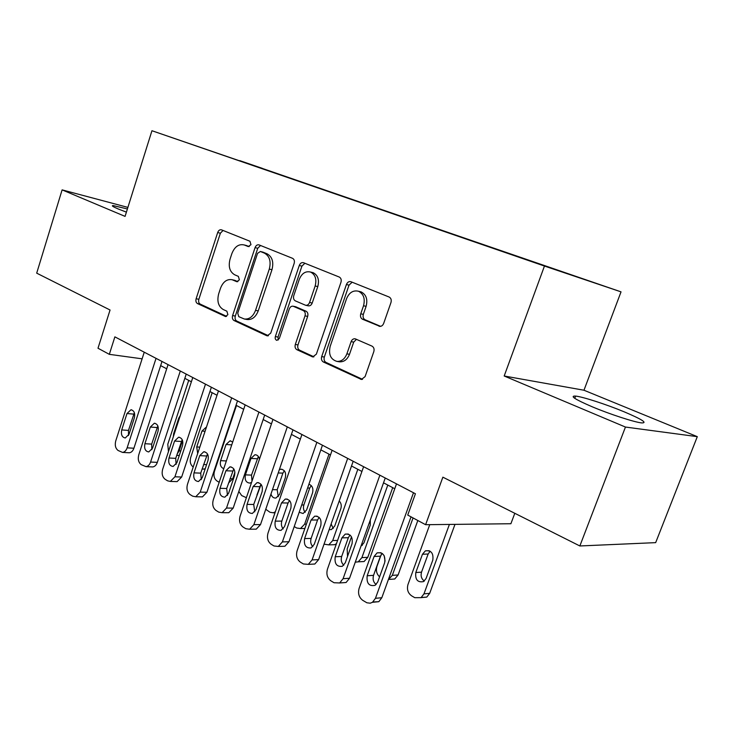 <?xml version="1.0" encoding="UTF-8"?>
<svg xmlns="http://www.w3.org/2000/svg" width="734" height="734" viewBox="0 0 734 734"><rect width="100%" height="100%" fill="white"/><g stroke="black" fill="none" stroke-linecap="round" stroke-linejoin="round"><path stroke-width="1.1" d="M250.982 244.67L249.936 241.247L221.494 229.843C219.833 229.448 218.567 230.338 217.686 232.513L196.125 298.747C195.565 301.032 196.015 302.637 197.483 303.573L225.503 316.528L227.879 314.666L226.879 311.198L223.228 309.519C218.337 306.445 216.824 301.206 218.686 293.793L220.512 288.233C223.09 281.737 226.944 278.892 232.072 279.718L236.816 281.7L239.385 279.819L238.357 276.369L234.66 274.782C229.714 271.819 228.173 266.616 230.045 259.157L231.889 253.542C234.715 246.578 238.853 243.725 244.284 244.972L248.23 246.569L250.982 244.67M624.028 411.756C606.293 404.397 582.842 396.791 575.612 396.085C569.456 395.8 574.97 399.36 592.154 406.764C609.789 414.187 634.35 422.197 641.608 422.912C647.828 423.068 641.966 419.353 624.028 411.756M127.404 208.961L113.219 205.584C111.146 205.548 112.88 206.704 118.403 209.043L126.404 212.144M586.182 279.883L567.226 273.406L586.182 279.883M378.928 326.171L379.313 326.3C381.258 326.621 382.708 325.657 383.662 323.437L390.974 302.509C391.644 299.903 391.02 298.077 389.103 297.013L350.925 281.718C348.944 281.223 347.439 282.159 346.42 284.517L321.685 356.614C321.042 359.1 321.611 360.899 323.382 362L361.431 379.45L365.092 376.615L373.808 351.65C374.478 349.072 373.863 347.228 371.973 346.109L355.137 338.796C353.32 338.603 351.981 339.548 351.109 341.631L346.879 353.852C344.751 359.082 341.438 361.596 336.924 361.403C330.621 359.44 328.373 354.412 330.19 346.329L346.549 298.729C349.219 292.508 353.201 290.022 358.495 291.251C363.633 293.912 365.303 298.747 363.532 305.757L360.743 313.813C360.082 316.363 360.678 318.171 362.532 319.235L380.019 326.401M127.89 207.392L62.115 189.877L36.7 273.158L110.054 310.005L97.998 348.237L109.329 354.339L114.871 336.86L415.426 493.762L407.737 515.075L425.61 524.7L510.892 523.737L514.8 513.295M625.451 427.05L697.3 436.657L583.97 390.231L504.185 376.001L625.451 427.05L579.851 545.968L442.868 477.173L425.61 524.7M504.185 376.001L544.454 266.047L151.947 130.725L621.028 291.857L544.454 266.047M62.115 189.877L125.074 216.383L151.947 130.725M294.16 263.405C294.774 260.965 294.242 259.267 292.563 258.322L259.065 244.899C257.322 244.477 255.982 245.385 255.065 247.615L232.605 315.556C232.017 317.895 232.504 319.565 234.054 320.547L266.616 335.658L267.222 335.842L270.736 333.126L294.16 263.405M303.537 262.726L339.236 277.03C341.035 278.03 341.613 279.792 340.961 282.306L316.363 354.155L312.748 356.935L296.931 349.723C295.224 348.659 294.683 346.907 295.316 344.457L305.014 315.859C305.647 313.4 305.096 311.656 303.381 310.638L293.16 306.225C291.435 305.968 290.141 306.885 289.288 308.977L279.351 338.438L276.874 340.347C275.406 339.833 274.892 338.576 275.342 336.585L299.279 265.469C300.243 263.176 301.656 262.258 303.518 262.717L303.537 262.726M697.3 436.657L655.673 542.637L579.851 545.968M239.779 160.636L262.442 168.398L239.779 160.636M543.481 265.524L254.386 165.985M543.655 265.359L254.652 165.783M583.97 390.231L621.028 291.857M160.654 365.624L166.701 368.807M184.83 378.34L191.381 381.781M209.942 391.543L217.025 395.268M236.036 405.269L243.688 409.297M263.167 419.536L271.442 423.885M291.416 434.39L300.353 439.088M320.841 449.859L330.483 454.933M351.513 465.998L361.926 471.467M383.524 482.825L394.764 488.734M109.329 354.339L142.121 358.825M249.248 246.587L245.578 245.312M234.027 280.159L237.899 281.617M223.035 230.467L220.374 233.228L198.85 299.288C198.29 301.564 198.74 303.17 200.217 304.105L226.604 316.336M260.533 245.486L257.735 248.303L235.311 316.07C234.724 318.409 235.21 320.07 236.761 321.052L268.433 335.732M260.368 251.487L257.542 253.368L237.743 313.161L238.77 316.666L244.303 318.996C249.312 319.483 253.056 316.602 255.542 310.363L269.295 269.075C271.231 261.387 269.598 256.065 264.405 253.12L260.368 251.487L262.68 252.074M244.303 318.996L247.009 319.501C252.01 319.996 255.753 317.125 258.23 310.895L255.542 310.363M263.038 252.175L267.066 253.808C272.259 256.744 273.892 262.047 271.965 269.727L258.23 310.895M313.932 356.816L299.591 350.173L296.931 349.723M295.6 306.739L306.023 311.188C307.748 312.207 308.289 313.941 307.665 316.4L297.976 344.916C297.353 347.356 297.894 349.109 299.591 350.173M304.876 263.258L301.913 266.139L278.021 337.062L278.296 339.961M315.161 285.976C316.859 279.214 315.317 274.571 310.537 272.039C305.564 270.892 301.802 273.342 299.261 279.397L293.756 295.729C293.132 298.169 293.673 299.885 295.362 300.885L305.583 305.252C307.353 305.527 308.675 304.61 309.564 302.472L315.161 285.976L317.785 286.599C319.483 279.856 317.941 275.222 313.17 272.699L311.785 272.351M305.839 305.307L308.225 305.821C309.996 306.096 311.317 305.179 312.198 303.05L309.564 302.472M317.785 286.599L312.198 303.05M359.504 291.49L361.082 291.875C366.211 294.536 367.881 299.353 366.11 306.344L363.33 314.372C362.669 316.914 363.266 318.721 365.119 319.785L380.634 326.346M339.007 361.743L339.548 361.825C344.053 362.018 347.375 359.513 349.494 354.302L346.879 353.852M356.485 339.319L353.715 342.117L349.494 354.302M352.155 282.214L349.017 285.15L324.327 357.045C323.685 359.532 324.254 361.321 326.024 362.422L362.504 379.331M168.453 451.63L167.783 444.235L188.711 380.386M182.537 440.51L179.133 450.859L180.766 450.96M180.289 415.582L178.784 418.077L173.646 433.73L173.297 436.858M177.133 454.071L179.133 450.859M156.039 358.348L127.138 447.841C126.165 450.584 124.633 452.107 122.56 452.419L118.091 450.483C115.477 448.391 114.688 445.208 115.743 440.932L144.249 352.192M128.358 452.731L129.34 452.777C131.404 452.474 132.927 450.96 133.909 448.235L162.003 361.458M129.046 434.28L125.275 437.978C122.009 437.326 120.826 434.638 121.716 429.922L126.991 413.536L130.955 409.774C134.129 410.517 135.258 413.196 134.368 417.802L129.046 434.28M128.505 435.546L128.478 430.418L134.359 412.692M193.225 466.971L193.161 466.934C190.464 464.87 189.638 461.759 190.675 457.603L212.163 392.718M205.199 468.824L202.923 469.072M205.924 427.436L201.988 431.051L196.721 446.951L197.685 453.529M219.182 482.293L216.998 480.999C214.2 478.862 213.328 475.687 214.401 471.457L236.476 405.498M234.917 472.237L232.706 478.788L228.494 483.119M232.715 441.987L229.981 440.85L226.035 444.492L220.622 460.649C219.723 464.787 220.769 467.457 223.76 468.668M260.533 485.101L256.909 495.055M258.359 456.493L251.496 475.1L252.001 481.109M259.451 459.19C258.763 456.236 257.249 454.759 254.9 454.768L250.982 458.429L245.413 474.861C244.523 479.926 246.009 482.678 249.872 483.1L251.578 482.366M238.825 491.45L241.706 495.578L246.367 497.689M284.324 470.76L282.884 473.146L277.186 489.761L278.278 496.679M270.965 494.065C271.901 496.955 273.571 498.276 275.975 498.028L279.571 494.441L285.352 477.641C286.269 472.494 284.728 469.687 280.737 469.209L279.315 469.705M265.754 509.286L269.974 512.259L273.323 512.8L275.342 511.8M180.298 371.009L150.58 462.044C149.608 464.76 148.084 466.292 146.011 466.65L141.212 464.65C138.497 462.484 137.68 459.227 138.754 454.878L168.058 364.624M151.599 466.888L152.764 466.934C154.846 466.576 156.37 465.053 157.333 462.365L186.216 374.101M152.525 448.226L148.745 451.951C145.286 451.346 144.011 448.602 144.919 443.703L150.332 427.032L154.333 423.243C157.682 423.949 158.902 426.693 157.984 431.464L152.525 448.226M151.846 449.713L151.663 444.125L157.828 425.904M205.492 384.166L174.921 476.797L170.371 481.421L167.664 480.853L165.214 479.348C162.388 477.109 161.535 473.779 162.636 469.356L192.776 377.524M175.701 481.577L177.114 481.623L181.656 477.027L211.364 387.231M176.894 462.704L173.132 466.457C169.453 465.925 168.077 463.108 168.994 458.007L174.564 441.051L178.573 437.225C182.133 437.886 183.445 440.694 182.518 445.657L176.894 462.704M176.096 464.393L175.72 458.355L182.188 439.657M231.687 397.837L200.217 492.119L195.721 496.753L192.693 496.175L190.143 494.615C187.216 492.303 186.317 488.89 187.445 484.385L218.457 390.938M200.74 496.845L202.437 496.872L206.924 492.266L237.504 400.874M202.226 477.751L198.492 481.513C194.574 481.073 193.079 478.192 194.015 472.87L199.74 455.621L203.74 451.768C207.529 452.355 208.951 455.236 208.006 460.401L202.226 477.751M201.29 479.614L200.712 473.136L207.474 453.961M258.928 412.068L226.512 508.056L222.108 512.69L218.714 512.121L216.062 510.497C213.016 508.093 212.071 504.597 213.236 500.01L245.174 404.884M226.742 512.699L228.797 512.699L233.183 508.102L264.68 415.068M228.558 493.395L224.888 497.166C220.695 496.845 219.071 493.899 220.017 488.321L225.916 470.76L229.88 466.888C233.926 467.384 235.476 470.329 234.513 475.733L228.558 493.395M227.503 495.413L226.687 488.495L233.761 468.852M329.016 454.162L304.647 524.168L306.372 524.149M311.271 485.587L309.711 488.082L303.848 504.983C303.023 507.809 303.472 510.24 305.206 512.277M304.812 528.627L304.041 528.498M299.197 512.249L303.124 513.516L306.61 509.946L312.556 492.844C313.528 488.413 312.317 485.55 308.913 484.238L309.124 484.284M294.224 526.562L296.701 528.03L300.472 528.544L304.647 524.168M287.297 426.876L253.881 524.636L249.624 529.242L245.789 528.7L243.027 527.012C239.853 524.526 238.862 520.947 240.064 516.268L272.975 419.398M253.771 529.186L256.267 529.15L260.515 524.581L292.976 429.84M255.964 509.68L252.395 513.442C247.908 513.277 246.129 510.258 247.074 504.396L253.157 486.514L257.038 482.642C261.377 483 263.066 486.018 262.102 491.697L255.964 509.68M254.781 511.837L253.707 504.469L261.084 484.367M357.816 469.31L332.713 540.554L337.585 540.426M331.144 523.957L333.208 528.48M336.429 543.701L334.695 544.692L331.731 544.784M329.153 529.636L331.373 529.59L334.722 526.058L340.842 508.653C341.723 505.607 341.182 503.047 339.227 500.973M324.043 544.16L328.749 544.876L332.713 540.554M347.54 556.427L347.164 548.995L351.485 536.811M387.791 485.073L361.908 557.611L367.78 557.335L364.101 561.528L360.495 561.712M392.699 487.651L367.78 557.335M361.55 544.545L362.339 545.316M360.944 546.224L363.954 542.811L370.266 525.094L370.303 519.975M355.274 562.171L358.22 561.831L361.908 557.611M379.57 576.832C376.643 574.052 375.771 570.575 376.955 566.391L381.148 554.711M413.058 517.938L392.314 575.364L398.103 574.97L394.764 578.988L390.378 579.309M417.82 520.507L398.103 574.97M384.203 555.739L385.075 561.115M388.341 579.686L392.314 575.364M449.401 524.425L423.977 593.861L421.068 597.641L414.765 597.687L411.581 595.806C407.893 593.072 406.691 589.31 407.985 584.512L429.757 524.654M454.988 524.37L429.684 593.329L426.775 597.091L421.252 597.522M430.142 551.197L428.142 554.014L421.527 572.153C420.499 575.924 421.435 578.887 424.316 581.062M426.096 578.438L432.812 560.06C433.611 553.152 431.133 550.087 425.362 550.867L422.454 554.271L415.802 572.538C415.077 579.704 417.674 582.723 423.582 581.585L426.096 578.438M316.859 442.308L282.388 541.912L278.324 546.454L273.975 545.968L271.103 544.206C267.8 541.628 266.754 537.958 267.983 533.187L301.931 434.51M281.893 546.344L284.911 546.252L288.967 541.729L322.446 445.226M284.508 526.636L281.076 530.361C276.259 530.407 274.314 527.333 275.241 521.14L281.517 502.918L285.278 499.056C289.948 499.239 291.802 502.331 290.838 508.313L284.508 526.636M283.205 528.92C281.416 526.709 280.957 524.104 281.828 521.094L288.067 503.001L289.526 500.542M347.687 458.401L312.097 559.914L308.298 564.354L303.362 563.96L300.362 562.125C296.912 559.455 295.82 555.684 297.087 550.821L332.107 450.272M311.152 564.207L314.831 564.024L318.62 559.611L353.173 461.264M314.253 544.316L311.032 547.968C305.839 548.289 303.692 545.16 304.601 538.582L311.069 520.021L314.657 516.195C319.694 516.14 321.74 519.296 320.795 525.645L314.253 544.316M312.849 546.702C310.766 544.435 310.198 541.674 311.124 538.417L317.565 519.984L319.152 517.406M379.873 475.201L343.09 578.695L339.649 582.961L334.007 582.732L330.878 580.823C327.281 578.034 326.125 574.162 327.428 569.208L363.605 466.714M341.613 582.814L346.109 582.493L349.54 578.254L385.24 478.008M345.292 562.758L342.347 566.29C336.732 566.978 334.355 563.804 335.218 556.767L341.897 537.857L345.237 534.113C350.696 533.737 352.962 536.939 352.045 543.729L345.292 562.758M343.787 565.235C341.393 562.914 340.686 559.996 341.677 556.482L348.329 537.701L350.035 535.022M413.49 492.753L375.459 598.311L372.459 602.302L370.211 603.192L366.899 602.788L362.734 600.329C358.972 597.439 357.761 593.457 359.1 588.393L396.498 483.88M372.881 601.99L378.827 601.687L381.827 597.724L411.031 516.846M377.707 582.016L375.111 585.337C369.046 586.521 366.404 583.328 367.183 575.759L374.092 556.473L377.092 552.885C383.001 552.069 385.543 555.308 384.689 562.611L377.707 582.016M376.111 584.567C373.358 582.209 372.505 579.135 373.551 575.337L380.432 556.188L382.249 553.427M247.129 245.734L244.45 245.037M237.183 281.755L236.623 281.636M235.632 280.627L232.935 280.03M225.888 316.556L225.155 316.418M200.217 304.105L197.483 303.573M198.85 299.288L196.125 298.747M220.374 233.228L217.686 232.513M267.809 335.869L266.616 335.658M236.761 321.052L234.054 320.547M235.311 316.07L232.605 315.556M257.735 248.303L255.065 247.615M271.965 269.727L269.295 269.075M267.066 253.808L264.405 253.12M313.372 356.935L311.987 356.715M297.976 344.916L295.316 344.457M307.665 316.4L305.014 315.859M306.023 311.188L303.381 310.638M296.169 306.913L293.517 306.353M278.021 337.062L275.342 336.585M301.913 266.139L299.279 265.469M365.119 319.785L362.532 319.235M363.33 314.372L360.743 313.813M366.11 306.344L363.532 305.757M353.715 342.117L351.109 341.631M362.046 379.432L360.44 379.194M326.024 362.422L323.382 362M324.327 357.045L321.685 356.614M349.017 285.15L346.42 284.517M174.316 433.776L173.646 433.73M179.445 418.132L178.784 418.077M133.909 448.235L127.138 447.841M121.716 429.922L128.478 430.418M126.991 413.536L133.726 414.123M203.575 464.53L206.584 464.668M199.804 447.144L196.721 446.951M205.07 431.289L201.988 431.051M229.99 478.696L232.706 478.788M226.347 460.943L220.622 460.649M231.751 444.868L226.035 444.492M251.496 475.1L245.413 474.861M257.047 458.759L250.982 458.429M277.186 489.761L272.488 489.642M282.884 473.146L278.204 472.953M157.333 462.365L150.58 462.044M144.919 443.703L151.663 444.125M150.332 427.032L157.058 427.555M181.656 477.027L174.921 476.797M168.994 458.007L175.72 458.355M174.564 441.051L181.27 441.501M206.924 492.266L200.217 492.119M194.015 472.87L200.712 473.136M199.74 455.621L206.419 455.988M233.183 508.102L226.512 508.056M220.017 488.321L226.687 488.495M225.916 470.76L232.568 471.035M303.848 504.983L301.729 504.955M309.711 488.082L307.601 488.018M260.515 524.581L253.881 524.636M247.074 504.396L253.707 504.469M253.157 486.514L259.763 486.697M423.977 593.861L429.684 593.329M421.527 572.153L415.802 572.538M428.142 554.014L422.454 554.271M288.967 541.729L282.388 541.912M275.241 521.14L281.828 521.094M281.517 502.918L288.067 503.001M318.62 559.611L312.097 559.914M304.601 538.582L311.124 538.417M311.069 520.021L317.565 519.984M349.54 578.254L343.09 578.695M335.218 556.767L341.677 556.482M341.897 537.857L348.329 537.701M381.827 597.724L375.459 598.311M367.183 575.759L373.551 575.337M374.092 556.473L380.432 556.188M574.759 398.333L575.612 396.085M112.953 206.428L113.219 205.584M246.963 245.67L244.284 244.972M234.77 280.324L232.072 279.718M262.992 252.157L260.331 251.468M295.811 306.784L293.16 306.225M313.17 272.699L310.537 272.039M361.082 291.875L358.495 291.251M339.548 361.825L336.924 361.403M176.72 455.337L179.28 455.475M129.34 452.777L122.56 452.419M130.955 409.774L131.524 409.82M202.079 469.035L204.089 469.118M230.825 440.905L229.981 440.85M255.937 454.823L254.9 454.768M273.323 512.8L274.993 512.8M282.021 469.274L280.737 469.209M152.764 466.934L146.011 466.65M154.333 423.243L155.021 423.298M177.114 481.623L170.371 481.421M178.573 437.225L179.426 437.29M202.437 496.872L195.721 496.753M203.74 451.768L204.795 451.832M228.797 512.699L222.108 512.69M229.88 466.888L231.173 466.952M300.472 528.544L304.867 528.489M256.267 529.15L249.624 529.242M257.038 482.642L258.652 482.688M328.749 544.876L334.695 544.692M358.22 561.831L364.101 561.528M388.956 579.41L394.764 578.988M421.068 597.641L426.775 597.091M429.179 550.711L425.362 550.867M284.911 546.252L278.324 546.454M285.278 499.056L287.278 499.083M314.831 564.024L308.298 564.354M314.657 516.195L317.152 516.195M346.109 582.493L339.649 582.961M345.237 534.113L348.366 534.049M378.827 601.687L372.459 602.302M377.092 552.885L381.001 552.73"/></g></svg>
